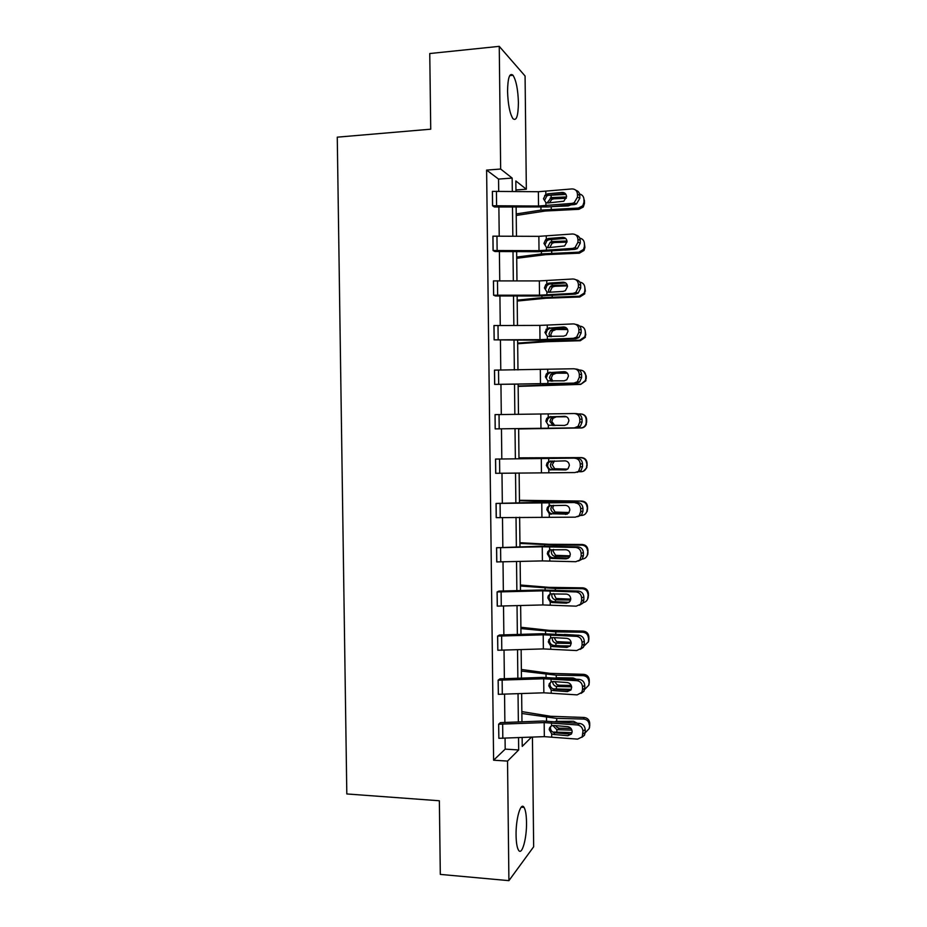 <?xml version="1.0" encoding="UTF-8"?>
<svg xmlns="http://www.w3.org/2000/svg" width="927" height="927" viewBox="0 0 927 927"><rect width="100%" height="100%" fill="white"/><g stroke="black" fill="none" stroke-linecap="round" stroke-linejoin="round"><path stroke-width="1.39" d="M516.072 835.378C515.736 818.75 520.777 801.531 524.045 807.382C525.563 809.931 526.385 814.879 526.513 822.237C526.872 838.332 521.959 856.073 518.541 850.186C517.034 847.672 516.212 842.736 516.072 835.378M507.556 91.344C507.787 77.787 509.607 72.433 513.025 75.284C516.2 80.475 517.996 89.595 518.413 102.63C518.216 116.118 516.385 121.46 512.921 118.644C509.792 113.592 508.008 104.496 507.556 91.344M532.434 737.127L533.662 846.768L508.911 880.65L440.313 874.404L439.363 800.766L346.814 793.952L337.266 137.161L430.731 129.189L429.757 53.534L499.247 46.35L525.076 76.002L526.339 189.235L515.841 180.974L515.957 191.472M515.933 189.965L526.339 189.235M579.294 679.387L542.457 677.405L499.954 678.854L498.123 680.186L543.697 678.749L577.011 680.685L579.294 679.387C582.573 679.954 584.392 681.971 584.763 685.424L582.504 686.756C582.144 683.28 580.314 681.264 577.011 680.685M581.669 692.666L582.538 689.607L584.786 688.251L583.917 691.299L577.162 694.879L543.848 692.805L498.344 694.311L498.123 680.186M578.378 591.078L541.507 589.989L498.923 591.102L497.092 591.959L542.735 590.835L576.096 591.924L578.378 591.078C581.669 591.553 583.489 593.523 583.859 596.976L581.6 597.857C581.229 594.381 579.398 592.399 576.096 591.924M580.545 604.114L581.635 600.708L583.883 599.815L582.816 603.21L576.246 606.165L542.886 604.937L497.254 606.119L497.092 591.959M577.475 502.504L540.545 502.283L496.049 503.442L577.475 502.504C580.765 502.874 582.585 504.798 582.956 508.251L580.684 508.656C580.325 505.18 578.483 503.257 575.18 502.874M579.352 515.331L580.719 511.519L582.979 511.101L581.623 514.891L575.331 517.162L496.212 517.648L496.049 503.442M582.075 422.098L580.337 426.35L576.71 427.892L495.169 428.888L495.053 414.636L574.265 413.535C577.567 413.824 579.41 415.702 579.781 419.178L579.804 422.052L582.075 422.098L582.052 419.236L579.781 419.178M581.171 332.805L578.912 337.59L575.794 338.784L538.772 340.209L494.126 339.85L493.952 325.551L539.838 325.4L573.338 323.905C576.652 324.091 578.494 325.922 578.854 329.398L578.888 332.283L581.171 332.805L581.136 329.931L578.854 329.398M580.256 243.222L577.324 248.575L574.867 249.375L537.799 251.704L494.948 251.518L493.071 250.522L492.909 236.176L538.865 236.35L572.411 233.986C575.725 234.079 577.567 235.852 577.938 239.34L577.973 242.225L580.256 243.222L580.232 240.336L577.938 239.34M498.703 191.286L498.552 179.073L486.617 170.093L493.604 760.21L505.192 749.132L505.064 738.24M504.879 722.504L504.555 694.242M504.369 678.749L504.033 650.186M503.859 634.914L503.523 606.049M503.349 591.009L503.013 561.855M502.84 547.034L502.492 517.579M502.33 502.99L501.982 473.233M501.808 458.877L501.461 428.865M501.298 414.566L500.951 384.624M500.777 370.047L500.429 340.325M500.256 325.47L499.92 295.945M499.746 280.811L499.398 251.495M499.224 236.084L498.877 206.988M579.804 198.32L576.455 203.963L574.416 204.566L548.39 206.918L494.427 206.988L492.55 205.748L492.376 191.379L538.378 191.727L571.947 188.923C575.261 188.957 577.104 190.707 577.475 194.195L577.509 197.092L579.804 198.32L579.769 195.435L577.475 194.195M580.719 288.042L578.147 293.117L575.331 294.114L538.286 295.991L495.47 295.968L493.604 295.226L493.431 280.904L539.352 280.916L572.874 278.992C576.188 279.12 578.031 280.927 578.402 284.404L578.425 287.289L580.719 288.042L580.684 285.18L578.402 284.404M581.623 377.486L579.653 381.994L576.246 383.372L494.647 384.404L494.485 370.128L573.801 368.761C577.104 368.992 578.946 370.846 579.317 374.323L579.34 377.208L581.623 377.486L581.6 374.624L579.317 374.323M577.011 458.1L495.528 459.074L577.011 458.1C580.302 458.425 582.133 460.325 582.504 463.778L580.232 463.952C579.862 460.476 578.031 458.575 574.717 458.239M578.726 470.858L580.267 466.826L582.527 466.629L580.997 470.649L574.867 472.561L495.69 473.303L495.528 459.074M577.927 546.826L541.02 546.165L496.571 547.741L542.249 546.768L575.644 547.44L577.927 546.826C581.217 547.254 583.037 549.19 583.407 552.654L581.148 553.292C580.777 549.815 578.946 547.869 575.644 547.44M579.966 559.757L581.171 556.154L583.431 555.493L582.237 559.074L575.783 561.704L542.411 560.905L496.733 561.924L496.571 547.741M578.83 635.273L541.982 633.732L499.444 635.007L497.602 636.107L543.21 634.821L576.559 636.339L578.83 635.273C582.121 635.795 583.94 637.776 584.311 641.241L582.052 642.341C581.692 638.865 579.85 636.872 576.559 636.339M581.113 648.425L582.086 645.192L584.334 644.068L583.373 647.289L576.698 650.557L543.373 648.912L497.822 650.244L497.602 636.107M579.746 723.431L542.932 721.021L500.464 722.62L498.645 724.207L544.172 722.596L577.475 724.96L579.746 723.431C583.025 724.045 584.844 726.084 585.204 729.537L582.956 731.102C582.596 727.625 580.765 725.586 577.475 724.96M498.865 738.298L498.645 724.207L498.865 738.298L544.323 736.641L577.614 739.132L582.202 736.861L582.956 731.102M508.911 880.65L507.532 761.09L518.68 749.955L518.541 737.683M493.604 760.21L507.532 761.09M486.617 170.093L500.661 169.038L499.247 46.35M522.144 737.544L522.237 746.386L531.472 737.162M516.13 207.15L516.466 236.2M516.64 251.588L516.965 280.858M517.139 295.968L517.475 325.435M517.637 340.267L517.973 369.954M518.135 384.508L518.483 414.392M518.645 428.668L518.981 458.633M519.143 472.967L519.479 502.677M519.641 517.231L519.977 546.652M520.14 561.438L520.476 590.545M520.65 605.574L520.974 634.381M521.148 649.63L521.461 678.147M521.646 693.616L521.959 721.843M512.318 191.437L512.168 178.088L500.661 169.038M518.355 721.982L518.042 693.755M517.857 678.274L517.533 649.746M517.359 634.497L517.034 605.667M516.86 590.65L516.536 561.53M516.362 546.733L516.026 517.312M515.864 502.735L515.528 473.025M515.366 458.68L515.018 428.703M514.856 414.427L514.52 384.531M514.346 369.977L514.01 340.279M513.848 325.447L513.512 295.968M513.338 280.846L513.002 251.576M512.828 236.176L512.492 207.115M498.552 179.073L512.168 178.088M505.192 749.132L518.68 749.955M492.55 205.748L538.529 206.037L572.086 203.372L574.137 202.77L577.509 197.092M562.168 192.457C564.798 192.48 566.27 193.882 566.559 196.663L563.836 201.217L547.927 202.978L545.922 202.654L543.477 198.76L545.528 194.716L547.822 193.813L562.168 192.457L564.531 193.697L548.263 195.307L546.779 196.049L544.728 200.058M575.876 190.302C578.297 191.02 579.595 192.735 579.769 195.435M516.223 215.47L545.088 211.032L578.912 209.305L578.402 208.054L582.782 205.748L583.987 202.144L584.462 203.442L583.268 207.022L578.912 209.305M516.212 213.94L540.974 210.116L578.402 208.054M544.659 195.539L565.968 194.415M547.567 202.329L551.136 197.671L553.871 198.818L566.304 198.285M584.462 203.442L584.439 200.626L583.952 199.317L583.987 202.144M583.952 199.317C583.743 196.501 582.283 194.716 579.584 193.998M566.559 196.941L551.982 197.567M570.951 204.879L568.228 205.921L551.936 206.594M553.871 198.818L551.797 199.409L549.502 202.746M493.071 250.522L539.016 250.649L572.562 248.424L575.018 247.613L577.973 242.225M562.643 237.37C565.273 237.439 566.733 238.853 567.034 241.634L564.636 245.956L548.402 247.671L546.409 247.312L543.964 243.395L545.621 239.699L548.309 238.506L562.643 237.37L564.995 238.378L548.749 239.745L546.86 240.777L545.203 244.438M575.945 235.076C578.587 235.701 580.012 237.463 580.232 240.336M493.604 295.226L539.502 295.18L573.025 293.395L575.841 292.387L578.425 287.289M563.106 282.214C565.737 282.318 567.208 283.755 567.498 286.536L565.389 290.638L563.199 291.402L548.888 292.272L546.884 291.889L544.439 287.949L545.794 284.577L548.784 283.129L563.106 282.214L565.458 282.99L549.224 284.102L547.034 285.4L545.69 288.749M575.957 279.792C578.842 280.29 580.418 282.086 580.684 285.18M516.71 258.297L545.563 254.658L579.352 253.187L578.842 252.167L583.57 249.398L584.427 246.315L584.914 247.358L584.045 250.429L579.352 253.187M516.698 257.069L541.449 253.917L578.842 252.167M560.905 238.702L565.771 238.517M548.274 247.671L548.042 246.281L550.267 242.202L551.6 241.669L554.334 242.573L567.011 242.109M584.914 247.358L584.404 243.488L584.427 246.315M584.404 243.488C584.161 240.545 582.608 238.749 579.757 238.1M566.988 241.02L552.446 241.553M570.012 249.745L564.867 250.128M554.334 242.573L552.156 243.21L549.908 247.254M517.196 301.055L546.026 298.216L579.804 296.988L579.294 296.223L584.242 293.094L584.879 290.406L584.717 293.871L579.804 296.988M517.185 300.128L541.924 297.66L579.294 296.223M564.253 282.584L565.03 282.561M549.051 292.26L548.506 290.151L550.429 286.327L552.075 285.586L554.798 286.269L567.451 285.864M585.354 291.205L584.844 287.579L584.879 290.406M584.844 287.579C584.555 284.462 582.874 282.642 579.792 282.132M567.243 285.029L552.921 285.481M554.798 286.269L552.295 287.092L550.383 290.904L550.568 292.167M494.126 339.85L539.989 339.641L573.489 338.297L576.629 337.092L578.888 332.283M565.818 327.532L549.699 328.39L547.266 329.931L546.165 333.002M575.922 324.462C579.074 324.786 580.812 326.605 581.136 329.931M547.278 328.285L563.581 326.976C566.212 327.127 567.672 328.587 567.961 331.368L566.119 335.238L563.674 336.153L547.37 336.397L544.925 332.434L547.278 328.285L547.243 325.215M517.683 343.755L546.501 341.692L580.244 340.73L579.746 340.209L584.833 336.791L585.319 334.427L585.308 337.335L580.244 340.73M517.672 343.117L542.399 341.333L579.746 340.209M550.012 336.779L548.981 333.963L550.626 330.371L552.538 329.433L567.591 329.56M585.794 334.983L585.296 331.611L585.319 334.427M585.296 331.611C584.925 328.228 583.048 326.397 579.653 326.119M567.289 328.969L553.384 329.328M555.261 329.885L552.492 330.904L550.847 334.485L551.461 336.721M494.647 384.404L573.94 383.118L577.359 381.739L579.34 377.208M565.794 372.005L550.174 372.619L547.556 374.357L546.64 377.162M575.574 369.016L576.096 369.085C579.398 369.317 581.229 371.159 581.6 374.624M547.764 372.735L564.045 371.681C566.675 371.866 568.135 373.349 568.436 376.119L566.803 379.78L564.137 380.835L547.845 380.835L545.4 376.86L546.316 374.033L547.764 372.735L547.73 369.676M518.158 386.385L580.696 384.404L585.377 380.487L585.76 378.39L585.852 380.788L580.696 384.404M518.158 386.038L580.198 384.126M579.305 370.07L580.047 370.058C583.465 370.325 585.366 372.167 585.737 375.574L585.76 378.39M551.229 381.24L549.456 377.706L550.87 374.334L553.013 373.21L567.382 373.199M567.057 372.851L553.859 373.118M583.697 371.31L586.212 375.898L586.235 378.703M555.725 373.43L552.724 374.635L551.31 377.996L552.712 381.194M495.169 428.888L574.404 427.88L578.054 426.327L579.804 422.052M565.493 416.408L550.65 416.768L547.88 418.68L547.115 421.264M574.867 413.558L576.559 413.627C579.85 413.905 581.681 415.783 582.052 419.236M548.239 417.115L564.52 416.304C567.139 416.536 568.599 418.031 568.9 420.8L567.463 424.265L564.613 425.447L548.32 425.203L545.887 421.194L546.652 418.598L548.239 417.115L548.205 414.056M518.645 428.958L580.638 427.961C583.187 427.799 584.937 426.524 585.899 424.16L586.212 422.272L586.374 424.218C585.412 426.571 583.674 427.834 581.136 428.007M518.645 428.9L580.638 427.961M578.46 413.952L580.499 413.917C583.906 414.207 585.806 416.049 586.177 419.456L586.212 422.272M553.152 425.632L549.92 421.379L551.148 418.216L554.323 416.837L566.478 416.768M566.258 416.663L554.323 416.837M582.11 414.126C584.902 414.856 586.409 416.663 586.652 419.549L586.675 422.341M556.188 416.918L553.002 418.286L551.774 421.437L554.821 425.609M550.939 460.881L548.239 462.909L547.59 465.296C547.811 467.648 549.016 469.132 551.217 469.722L565.783 469.931M582.527 466.629L582.504 463.778M580.997 470.649L577.162 472.341M566.351 469.78L552.017 469.792M580.267 466.826L580.232 463.952M550.8 470.001L548.807 469.502L546.362 465.47L547.011 463.071L548.714 461.426L564.983 460.858C567.614 461.125 569.074 462.643 569.363 465.412L568.089 468.68L565.076 469.989M579.549 471.75L581.09 471.739C583.709 471.565 585.482 470.256 586.397 467.799L586.652 466.084L586.861 467.614L583.442 471.194M518.969 457.984L581.438 457.59C584.833 457.892 586.71 459.734 587.081 463.118L587.115 465.91M518.969 457.845L581.438 457.59M567.312 469.329L554.045 469.352C551.785 468.772 550.568 467.324 550.395 464.983L551.461 462.005L552.84 460.939M587.081 463.118L586.652 466.084M586.617 463.28C586.246 459.873 584.358 458.019 580.939 457.718M554.473 460.904L552.249 464.809L554.67 468.749L567.579 469.143M550.476 505.227L548.622 507.046L548.066 509.259C548.286 511.611 549.491 513.095 551.692 513.709L567.127 514.161M582.979 511.101L582.956 508.251M581.623 514.891L577.614 516.71M567.451 514.01L552.492 513.801M580.719 511.519L580.684 508.656M551.275 514.253L549.282 513.72L546.849 509.676L547.393 507.451L549.19 505.655L565.447 505.342C568.077 505.644 569.537 507.185 569.827 509.954L568.703 513.037L565.54 514.45M581.078 515.447L581.53 515.447C584.219 515.273 586.003 513.929 586.884 511.391L587.092 509.827L587.347 510.974L585.551 513.732M519.456 500.731L554.381 501.553L581.878 501.078C585.273 501.403 587.15 503.245 587.521 506.629L587.556 509.41M519.456 500.29L581.878 501.078M568.772 512.955L554.508 512.909C552.249 512.318 551.032 510.858 550.858 508.517L551.785 505.725L553.639 505.331L552.712 508.112L555.134 512.063L569.097 512.527M587.521 506.629L587.092 509.827M587.069 507.023C586.687 503.628 584.798 501.774 581.391 501.437M550.267 549.572L548.541 553.152C548.761 555.493 549.966 556.988 552.156 557.637L552.967 557.741L551.75 558.436L566.015 558.854L568.344 558.181L552.967 557.741M583.431 555.493L583.407 552.654M519.931 542.689L548.691 544.276L582.318 544.497C585.713 544.833 587.591 546.698 587.961 550.07L587.359 554.937C586.559 557.44 584.856 558.807 582.237 559.074L578.506 561.009M581.171 556.154L581.148 553.292M551.75 558.436L549.757 557.88L547.324 553.801L547.799 551.739L549.665 549.827L565.91 549.746C568.541 550.093 570.001 551.646 570.29 554.416L569.294 557.336L566.015 558.854M519.943 543.419L554.844 545.053L581.832 545.099L582.318 544.497M569.815 556.524L554.972 556.397C552.712 555.794 551.507 554.323 551.322 551.982L551.808 549.896M587.509 550.708C587.127 547.312 585.238 545.447 581.832 545.099M587.961 550.07L587.822 554.276L586.779 556.351M553.581 549.433L553.176 551.356L555.597 555.319L570.082 555.852M550.209 593.883L549.016 596.965C549.236 599.306 550.429 600.812 552.631 601.496L553.431 601.6L552.225 602.55L566.478 603.176L568.796 602.283L553.431 601.6M583.883 599.815L583.859 596.976M582.816 603.21L579.445 605.215M581.635 600.708L581.6 597.857M552.225 602.55L550.232 601.959L547.799 597.869L548.216 595.934L550.14 593.917L566.374 594.091C569.004 594.474 570.464 596.049 570.754 598.819L569.862 601.588L566.478 603.176M552.689 646.582L550.708 645.968L548.274 641.855L549.85 638.912L549.491 640.719C549.699 643.06 550.905 644.578 553.106 645.273L553.906 645.401L552.689 646.582L566.942 647.428L569.259 646.304L553.906 645.401M584.334 644.068L584.311 641.241M583.373 647.289L580.325 649.317M569.259 646.304L569.978 646.281M582.086 645.192L582.052 642.341M548.633 640.047L550.615 637.95L552.596 637.556L566.849 638.355C569.468 638.773 570.916 640.372 571.217 643.141L570.406 645.76L566.942 647.428M553.164 690.557L551.183 689.908L548.749 685.783L550.279 682.701L549.966 684.404C550.174 686.733 551.38 688.263 553.57 688.993L554.369 689.132L553.164 690.557L567.405 691.612L569.723 690.256L554.369 689.132M584.786 688.251L584.763 685.424M583.917 691.299L581.136 693.35M569.723 690.256L570.719 690.209M582.538 689.607L582.504 686.756M549.074 684.08L551.09 681.901L553.071 681.542L567.312 682.55C569.931 683.014 571.38 684.624 571.669 687.394L570.951 689.885L567.405 691.612M568.181 602.515L568.854 602.527M520.418 586.026L555.308 588.494L582.283 588.691L582.77 587.845C586.154 588.205 588.031 590.07 588.402 593.442L587.591 599.178M520.406 585.007L549.155 587.37L582.77 587.845M570.603 600.036L555.435 599.827C553.187 599.201 551.971 597.718 551.797 595.377L552.075 593.755M588.402 593.442L588.425 596.212M587.95 594.311C587.567 590.928 585.679 589.051 582.283 588.691M583.199 602.596C585.609 602.156 587.15 600.777 587.822 598.436L587.973 597.104M553.732 593.57L556.061 598.506L570.742 599.12M561.171 645.829L570.267 645.957M520.904 628.576L555.771 631.866L582.724 632.202L583.21 631.125C586.594 631.496 588.471 633.373 588.842 636.745L588.228 642.133M520.893 627.266L549.618 630.406L583.21 631.125M571.206 643.465L555.899 643.176C553.651 642.538 552.434 641.044 552.26 638.703M588.842 636.745L588.865 639.514M588.39 637.857C588.008 634.474 586.119 632.585 582.724 632.202M574.589 635.041L564.369 634.474M584.01 646.038L588.286 641.89L588.413 640.65M554.103 637.637L556.524 641.623L571.136 642.318M553.349 688.923L571.264 689.329M521.391 671.067L556.235 675.169L583.164 675.656L583.651 674.335C587.023 674.729 588.9 676.606 589.271 679.978L588.807 685.053M521.368 669.468L550.082 673.373L583.651 674.335M571.635 686.837L556.362 686.455C554.114 685.806 552.898 684.311 552.724 681.971M589.271 679.978L589.305 682.747M588.83 681.333C588.448 677.95 586.559 676.061 583.164 675.656M556.235 675.169L556.27 677.741L573.129 677.973L576.119 679.167M584.682 689.433L588.738 685.273L588.854 684.114M554.682 681.658L556.976 684.671L559.039 685.204L571.241 685.435M553.639 734.451L551.658 733.778L549.224 729.63L549.502 728.019L550.719 726.409L550.429 728.008C550.65 730.337 551.843 731.878 554.045 732.631L554.844 732.782L553.639 734.451L567.869 735.714L570.175 734.138L554.844 732.782M582.99 733.941L585.238 732.365L585.204 729.537M585.238 732.365L584.45 735.262L581.901 737.301M570.175 734.138L571.414 734.057M549.502 728.019L551.565 725.783L553.546 725.459L567.776 726.675C570.383 727.174 571.843 728.807 572.133 731.577L571.484 733.941L567.869 735.714M552.724 732.04L572.017 732.631M521.866 713.477L556.698 718.402L583.604 719.039L584.091 717.475C587.463 717.892 589.34 719.781 589.711 723.141L589.41 727.822M521.843 711.6L550.545 716.27L584.091 717.475M571.901 730.128L556.826 729.676L553.268 725.957M555.458 721.38L573.581 721.299L577.208 723.211M589.711 723.141L589.734 725.911M589.259 724.729C588.888 721.357 587 719.456 583.604 719.039M585.227 732.77L589.19 728.599L589.294 727.51M555.493 725.621L557.44 727.649L559.502 728.193L571.02 728.483M574.416 204.566L572.086 203.372M492.608 205.748L492.434 191.379M545.841 194.508L545.806 191.414M545.957 205.748L545.922 202.654M538.529 206.037L538.378 191.727M496.594 205.632L496.432 191.263M547.822 193.813L549.074 195.157M551.101 195.052L551.136 197.671M540.939 207.324L540.974 210.116M551.229 206.663L551.252 209.166M574.867 249.375L572.562 248.424M493.129 250.522L492.967 236.176M546.316 239.166L546.281 236.084M546.443 250.394L546.409 247.312M539.016 250.649L538.865 236.35M497.127 250.417L496.953 236.072M548.309 238.506L549.549 239.595M575.331 294.114L573.025 293.395M493.651 295.215L493.488 280.904M546.803 283.766L546.768 280.684M546.918 294.971L546.884 291.889M539.502 295.18L539.352 280.916M497.648 295.134L497.475 280.811M548.784 283.129L550.024 283.975M551.577 239.444L551.6 241.669M541.426 251.68L541.449 253.917M551.704 251.113L551.727 253.141M552.052 283.847L552.075 285.586M541.913 295.956L541.924 297.66M552.179 295.504L552.202 297.034M575.794 338.784L573.489 338.297M494.184 339.85L494.01 325.551M547.405 339.467L547.37 336.397M539.989 339.641L539.838 325.4M498.17 339.769L497.996 325.47M565.725 327.474L563.581 326.976M549.271 327.683L550.499 328.274M552.527 328.181L552.538 329.433M542.388 340.174L542.399 341.333M552.654 339.815L552.666 340.869M576.246 383.372L573.94 383.118M494.705 384.404L494.531 370.128M547.88 383.905L547.845 380.835M540.476 384.045L540.325 369.815M498.691 384.346L498.517 370.07M565.366 371.854L564.045 371.681M549.746 372.167L550.974 372.503M553.002 372.445L553.013 373.21M542.874 384.311L542.874 384.937M553.129 384.056L553.129 384.635M576.71 427.892L574.404 427.88M495.227 428.888L495.053 414.636M548.355 428.262L548.32 425.203M540.962 428.367L540.8 414.16M499.201 428.842L499.039 414.589M550.221 416.571L551.449 416.675M495.748 473.303L495.586 459.074M548.714 461.426L548.68 458.367M548.83 472.55L548.807 469.502M541.449 472.608L541.287 458.436M499.723 473.268L499.56 459.039M556.745 469.224L554.879 469.421M496.269 517.648L496.107 503.442M549.19 505.655L549.155 502.608M549.317 516.768L549.282 513.72M541.924 516.791L541.774 502.643M500.244 517.625L500.082 503.407M554.381 501.553L554.392 502.26M544.137 501.437L544.149 502.237M554.508 512.909L554.52 513.836M557.208 512.55L555.354 512.99M496.791 561.924L496.617 547.741M549.665 549.827L549.641 546.779M549.792 560.916L549.757 557.88M542.411 560.905L542.249 546.768M500.754 561.901L500.592 547.718M554.844 545.053L554.856 546.246M544.612 544.786L544.624 546.119M554.972 556.397L554.983 557.799M587.533 553.5L587.996 552.851M557.66 555.818L555.818 556.478M497.312 606.119L497.139 591.959M550.14 593.917L550.117 590.881M550.267 604.995L550.232 601.959M542.886 604.937L542.735 590.835M501.275 606.119L501.113 591.959M497.822 650.244L497.66 636.107M550.615 637.95L550.592 634.902M550.742 649.004L550.708 645.968M543.373 648.912L543.21 634.821M501.797 650.256L501.623 636.119M498.344 694.311L498.181 680.198M551.09 681.901L551.055 678.865M551.217 692.944L551.183 689.908M543.848 692.805L543.697 678.749M502.307 694.323L502.144 680.209M555.308 588.494L555.331 590.163M545.088 588.077L545.111 589.931M555.435 599.827L555.458 601.693M558.124 599.016L556.281 599.908M555.771 631.866L555.794 634.01M545.551 631.287L545.586 633.674M555.899 643.176L555.922 645.516M558.587 642.144L556.745 643.268M546.026 674.439L546.061 677.347M556.362 686.455L556.385 689.028M559.039 685.204L557.197 686.548M551.565 725.783L551.53 722.759M551.681 736.803L551.658 733.778M544.323 736.641L544.172 722.596M502.816 738.332L502.654 724.23M556.698 718.402L556.733 720.974M546.49 717.521L546.536 720.951M556.826 729.676L556.849 732.249M559.502 728.193L557.66 729.769M524.045 807.382L521.194 807.174M513.025 75.284L509.723 75.597M545.528 194.716L546.779 196.049M576.455 203.963L574.137 202.77M550.174 198.019L552.063 199.27M582.782 205.748L583.268 207.022M545.621 239.699L546.86 240.777M577.324 248.575L575.018 247.613M545.783 284.577L547.034 285.4M578.147 293.117L575.841 292.387M550.267 242.202L552.156 243.21M583.57 249.398L584.045 250.429M550.418 286.327L552.295 287.092M584.242 293.094L584.717 293.871M546.026 329.352L547.266 329.931M578.912 337.59L576.629 337.092M550.626 330.371L552.492 330.904M546.316 374.033L547.556 374.357M579.653 381.994L577.359 381.739M550.87 374.334L552.724 374.635M546.652 418.598L547.88 418.68M580.337 426.35L578.054 426.327M551.148 418.216L553.002 418.286M547.011 463.071L548.239 462.909M551.461 462.005L553.303 461.855M547.393 507.451L548.622 507.046M547.799 551.739L549.016 551.09M587.359 554.937L587.822 554.276M548.216 595.934L549.433 595.041M587.822 598.436L588.286 597.544M588.286 641.89L588.738 640.742M588.738 685.273L589.19 683.894M584.45 735.262L582.202 736.861M589.19 728.599L589.642 726.988"/></g></svg>
